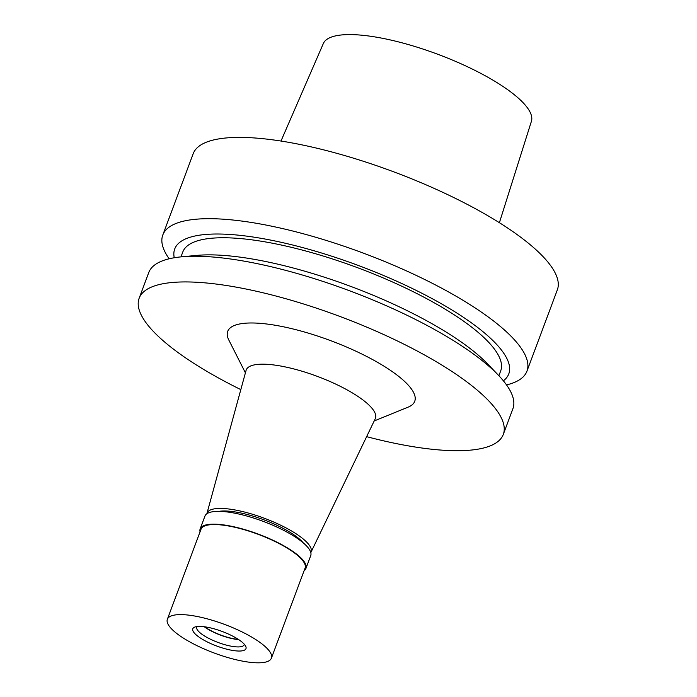 <?xml version="1.0" encoding="UTF-8"?>
<svg xmlns="http://www.w3.org/2000/svg" width="697" height="697" viewBox="0 0 697 697"><rect width="100%" height="100%" fill="white"/><g stroke="black" fill="none" stroke-linecap="round" stroke-linejoin="round"><path stroke-width="1.05" d="M499.392 222.709L531.41 121.304A111.076 30.433 -159.5 0 0 457.354 62.172A111.076 30.433 -159.5 0 0 335.266 35.948A111.076 30.433 -159.5 0 0 323.347 43.51L280.987 141.047M303.186 542.824A49.679 13.609 -159.5 0 0 263.849 519.796A49.679 13.609 -159.5 0 0 219.041 511.363M206.87 513.75A55.542 15.212 20.5 0 1 206.939 513.454A55.542 15.212 20.5 0 1 213.099 509.106A55.542 15.212 20.5 0 1 275.123 522.645A55.542 15.212 20.5 0 1 310.949 552.338A55.542 15.212 20.5 0 1 310.81 552.616M206.939 513.454L246.076 370.412A68.986 18.897 20.5 0 1 253.725 365.019A68.986 18.897 -159.5 0 1 330.753 381.834A68.986 18.897 -159.5 0 1 375.265 418.714L310.949 552.338M374.167 420.979L408.137 407.135A99.837 27.349 -159.5 0 0 361.586 353.902A99.837 27.349 -159.5 0 0 238.574 324.201A99.837 27.349 -159.5 0 0 228.86 340.11L245.414 372.843M240.822 389.614A194.385 53.251 20.5 0 1 139.147 298.246A194.385 53.251 20.5 0 1 160.301 284.306A194.385 53.251 20.5 0 1 375.195 330.753A194.385 53.251 20.5 0 1 503.304 434.397A194.385 53.251 20.5 0 1 482.15 448.345A194.385 53.251 20.5 0 1 366.631 436.653M503.304 434.397L512.905 408.703A194.385 53.251 -159.5 0 0 498.407 375.23A194.385 53.251 -159.5 0 0 349.485 290.745A194.385 53.251 -159.5 0 0 181.664 256.81A194.385 53.251 -159.5 0 0 169.911 258.613A194.385 53.251 -159.5 0 0 148.757 272.553L139.147 298.246M498.407 375.23L487.682 364.017A178.327 48.851 -159.5 0 0 351.061 286.519A178.327 48.851 -159.5 0 0 197.112 255.381L181.664 256.81M498.886 375.735L500.707 370.865A169.702 46.49 -159.5 0 0 388.865 280.368A169.702 46.49 -159.5 0 0 201.259 239.829A169.702 46.49 -159.5 0 0 182.797 252L180.976 256.871M174.259 257.759A178.327 48.851 20.5 0 1 194.123 236.187A178.327 48.851 20.5 0 1 404.887 284.96A178.327 48.851 20.5 0 1 503.373 380.806M169.171 258.787A194.385 53.251 20.5 0 1 162.802 235.002A194.385 53.251 20.5 0 1 183.947 221.062A194.385 53.251 20.5 0 1 398.841 267.5A194.385 53.251 20.5 0 1 526.949 371.152A194.385 53.251 20.5 0 1 506.536 384.918M526.949 371.152L557.339 289.865A194.385 53.251 -159.5 0 0 429.23 186.212A194.385 53.251 -159.5 0 0 214.336 139.775A194.385 53.251 -159.5 0 0 193.191 153.715L162.802 235.002M204.709 626.795A24.683 6.761 -159.5 0 0 238.278 639.341M305.939 568.438L310.723 555.648A56.466 15.465 -159.5 0 0 273.512 525.538A56.466 15.465 -159.5 0 0 211.086 512.051A56.466 15.465 -159.5 0 0 204.944 516.102L200.161 528.884A56.466 15.465 20.5 0 1 206.312 524.841A56.466 15.465 20.5 0 1 268.728 538.328A56.466 15.465 20.5 0 1 305.939 568.438A56.466 15.465 20.5 0 1 304.101 570.721M200.056 531.82A56.466 15.465 20.5 0 1 200.161 528.884M271.403 658.168L305.077 568.107A55.542 15.212 -159.5 0 0 268.476 538.493A55.542 15.212 -159.5 0 0 207.079 525.224A55.542 15.212 -159.5 0 0 201.032 529.215L167.358 619.267A55.542 15.212 20.5 0 1 173.405 615.285A55.542 15.212 20.5 0 1 234.802 628.555A55.542 15.212 20.5 0 1 271.403 658.168A55.542 15.212 20.5 0 1 265.365 662.15A55.542 15.212 20.5 0 1 203.968 648.881A55.542 15.212 20.5 0 1 167.358 619.267M242.887 650.693A28.385 7.78 -159.5 0 0 245.649 646.171A28.385 7.78 -159.5 0 0 223.502 631.97A28.385 7.78 -159.5 0 0 195.883 626.742A28.385 7.78 -159.5 0 0 194.672 627.108A28.385 7.78 -159.5 0 0 207.906 642.251A28.385 7.78 -159.5 0 0 242.887 650.693M197.033 626.542A25.301 6.935 -159.5 0 0 196.72 627.073A25.301 6.935 -159.5 0 0 213.395 640.569A25.301 6.935 -159.5 0 0 241.371 646.616A25.301 6.935 -159.5 0 0 244.124 644.795A25.301 6.935 -159.5 0 0 244.246 644.194M238.688 639.611A25.301 6.935 20.5 0 1 204.23 626.725"/></g></svg>
